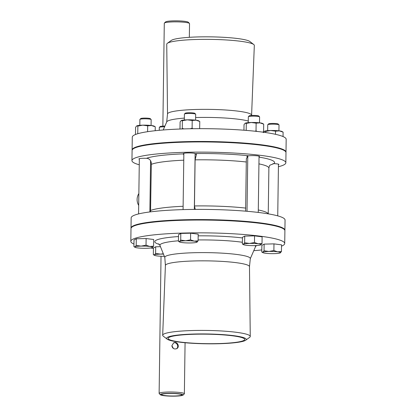 <?xml version="1.0" encoding="UTF-8"?>
<svg xmlns="http://www.w3.org/2000/svg" width="417" height="417" viewBox="0 0 417 417"><rect width="100%" height="100%" fill="white"/><g stroke="black" fill="none" stroke-linecap="round" stroke-linejoin="round"><path stroke-width="0.63" d="M138.694 205.419A11.264 10.905 -118 0 1 138.861 193.571M272.984 163.62A6.052 0.751 0.8 0 1 278.879 164.449A6.052 0.751 0.8 0 1 278.452 164.72M247.776 156.547A6.052 0.751 0.8 0 1 247.359 156.271A6.052 0.751 0.8 0 1 253.421 155.604A6.052 0.751 0.8 0 1 259.463 156.438A6.052 0.751 0.8 0 1 259.04 156.709M183.85 153.878A6.052 0.751 0.8 0 1 183.433 153.597A6.052 0.751 0.8 0 1 189.495 152.935A6.052 0.751 0.8 0 1 195.542 153.769A6.052 0.751 0.8 0 1 195.114 154.035M139.341 159.216A6.052 0.751 0.8 0 1 138.924 158.94A6.052 0.751 0.8 0 1 147.926 158.408M258.936 163.876A60.064 7.428 0.8 0 1 268.882 168.119C269.273 166.174 269.684 165.168 270.112 165.111L274.151 163.527A65.693 8.126 -179.2 0 0 259.03 157.131M246.791 156.557A7.037 0.87 -179.2 0 0 247.776 156.797M245.608 211.169L246.338 158.752L248.089 155.713A65.693 8.126 -179.2 0 0 196.277 153.545L196.522 154.102L195.104 159.857L194.458 205.951L195.271 209.402M183.845 154.551L182.839 153.878A7.037 0.87 -179.2 0 0 183.85 154.123M195.109 154.285A7.037 0.87 -179.2 0 0 196.496 153.852M278.426 166.727A76.957 9.518 -179.2 0 0 285.848 162.766A76.957 9.518 -179.2 0 0 209.032 152.179A76.957 9.518 -179.2 0 0 131.949 160.618A76.957 9.518 -179.2 0 0 139.262 164.783M182.839 153.878A65.693 8.126 -179.2 0 0 146.763 158.205C149.927 158.893 151.449 160.941 151.324 164.345L150.542 211.852M284.879 230.455A76.957 9.518 -179.2 0 0 284.905 230.226L285.051 220.035A76.957 9.518 -179.2 0 0 208.234 209.443A76.957 9.518 -179.2 0 0 131.152 217.888L131.011 228.073A76.957 9.518 -179.2 0 0 131.027 228.308M284.905 230.226A76.957 9.518 -179.2 0 0 208.088 219.634A76.957 9.518 -179.2 0 0 131.011 228.073M285.848 162.766L285.989 152.58A76.957 9.518 -179.2 0 0 209.172 141.988A76.957 9.518 -179.2 0 0 132.095 150.433L131.949 160.618M159.268 130.312L159.31 127.44A5.63 0.698 0.8 0 1 159.357 127.352A5.63 0.698 0.8 0 1 164.595 126.82M164.903 126.106A4.811 0.594 -179.2 0 0 160.18 126.565L159.357 127.352M163.318 253.781L160.514 254.12L155.609 253.447L154.462 254.844L153.336 254.662L153.43 248L155.703 246.791L160.467 246.671M164.34 256.319A8.913 1.105 0.8 0 1 157.105 255.934A8.913 1.105 0.8 0 1 154.446 255.324L153.336 254.662M155.609 253.447L155.703 246.791M154.446 255.324A8.913 1.105 0.8 0 1 154.462 254.844A8.913 1.105 0.8 0 1 160.514 254.12A8.913 1.105 0.8 0 1 163.454 254.109M139.815 125.319L139.898 119.429A5.63 0.698 0.8 0 1 139.94 119.34A5.63 0.698 0.8 0 1 145.538 118.809A5.63 0.698 0.8 0 1 151.116 119.497A5.63 0.698 0.8 0 1 151.157 119.585L151.074 125.475M151.116 119.497L150.313 118.683A4.811 0.594 -179.2 0 0 145.543 118.094A4.811 0.594 -179.2 0 0 140.769 118.553L139.94 119.34M153.68 239.504L153.586 246.166L149.797 246.468L146.028 245.196L146.122 238.534L153.68 239.504M146.028 245.196L141.102 246.108L136.197 245.436L135.051 246.833L133.925 246.65L134.013 239.989L136.291 238.779L146.122 238.534M135.035 247.312A8.913 1.105 0.8 0 1 135.051 246.833A8.913 1.105 0.8 0 1 141.102 246.108A8.913 1.105 0.8 0 1 149.797 246.468A8.913 1.105 0.8 0 1 152.445 247.557A8.913 1.105 0.8 0 1 146.383 248.287A8.913 1.105 0.8 0 1 137.688 247.922A8.913 1.105 0.8 0 1 135.035 247.312L133.925 246.65M136.197 245.436L136.291 238.779M152.445 247.557L152.445 247.557A8.913 1.105 0.8 0 1 152.44 247.557L153.586 246.166M184.324 119.981L184.408 114.086A5.63 0.698 0.8 0 1 184.455 114.003A5.63 0.698 0.8 0 1 190.048 113.471A5.63 0.698 0.8 0 1 195.625 114.159A5.63 0.698 0.8 0 1 195.667 114.248L195.589 120.138M195.625 114.159L194.822 113.346A4.811 0.594 -179.2 0 0 190.058 112.757A4.811 0.594 -179.2 0 0 185.278 113.21L184.455 114.003M198.19 234.166L198.096 240.823L194.312 241.13L190.543 239.858L190.637 233.197L198.19 234.166M190.543 239.858L185.617 240.765L180.712 240.098L179.56 241.495L178.434 241.307L178.528 234.651L180.801 233.437L190.637 233.197M179.55 241.975A8.913 1.105 0.8 0 1 179.56 241.495A8.913 1.105 0.8 0 1 185.617 240.765A8.913 1.105 0.8 0 1 194.312 241.13A8.913 1.105 0.8 0 1 196.954 242.214A8.913 1.105 0.8 0 1 190.897 242.944A8.913 1.105 0.8 0 1 182.203 242.585A8.913 1.105 0.8 0 1 179.55 241.975L178.434 241.307M180.712 240.098L180.801 233.437M196.954 242.214L196.954 242.214A8.913 1.105 0.8 0 1 196.949 242.22L198.096 240.823M248.251 122.65L248.334 116.76A5.63 0.698 0.8 0 1 248.381 116.671A5.63 0.698 0.8 0 1 253.974 116.14A5.63 0.698 0.8 0 1 259.551 116.828A5.63 0.698 0.8 0 1 259.593 116.916L259.51 122.806M259.551 116.828L258.748 116.015A4.811 0.594 -179.2 0 0 253.984 115.431A4.811 0.594 -179.2 0 0 249.204 115.884L248.381 116.671M262.116 236.835L262.022 243.497L258.232 243.804L254.469 242.527L254.563 235.866L262.116 236.835M254.469 242.527L249.538 243.439L244.633 242.767L243.486 244.164L242.36 243.981L242.454 237.32L244.727 236.111L254.563 235.866M243.471 244.643A8.913 1.105 0.8 0 1 243.486 244.164A8.913 1.105 0.8 0 1 249.538 243.439A8.913 1.105 0.8 0 1 258.232 243.804A8.913 1.105 0.8 0 1 260.88 244.888A8.913 1.105 0.8 0 1 254.823 245.618A8.913 1.105 0.8 0 1 246.129 245.253A8.913 1.105 0.8 0 1 243.471 244.643L242.36 243.981M244.633 242.767L244.727 236.111M260.88 244.888L260.88 244.888A8.913 1.105 0.8 0 1 260.875 244.894L262.022 243.497M267.662 130.662L267.745 124.772A5.63 0.698 0.8 0 1 267.792 124.683A5.63 0.698 0.8 0 1 273.385 124.151A5.63 0.698 0.8 0 1 278.963 124.839A5.63 0.698 0.8 0 1 279.009 124.928L278.926 130.818M278.963 124.839L278.16 124.026A4.811 0.594 -179.2 0 0 273.396 123.437A4.811 0.594 -179.2 0 0 268.616 123.896L267.792 124.683M281.532 244.847L281.439 251.508L277.649 251.811L273.88 250.539L273.974 243.877L281.532 244.847M273.88 250.539L268.955 251.451L264.05 250.779L262.898 252.176L261.772 251.993L261.866 245.332L264.143 244.122L273.974 243.877M262.887 252.655A8.913 1.105 0.8 0 1 262.898 252.176A8.913 1.105 0.8 0 1 268.955 251.451A8.913 1.105 0.8 0 1 277.649 251.811A8.913 1.105 0.8 0 1 280.297 252.9A8.913 1.105 0.8 0 1 280.287 252.905A8.913 1.105 0.8 0 1 274.235 253.63A8.913 1.105 0.8 0 1 265.54 253.265A8.913 1.105 0.8 0 1 262.887 252.655L261.772 251.993M264.05 250.779L264.143 244.122M281.439 251.508L280.297 252.9M135.489 134.503L135.588 127.284L136.74 125.892L137.865 126.075L142.791 125.163L147.696 125.835L151.486 125.527L155.254 126.799L155.197 130.714M147.696 125.835L147.613 131.689M137.865 126.075L137.756 133.727M155.254 126.799L154.139 126.137A8.913 1.105 -179.2 0 0 151.486 125.527A8.913 1.105 -179.2 0 0 142.791 125.163A8.913 1.105 -179.2 0 0 136.74 125.892M180.003 129.03L180.102 121.946L181.249 120.549L182.375 120.737L187.306 119.825L192.211 120.492L196 120.185L199.764 121.462L199.665 128.66M192.211 120.492L192.101 128.222L190.188 128.754M193.107 128.707L192.101 128.222M182.375 120.737L182.271 128.467L181.974 128.962M184.132 128.895L182.271 128.467M199.764 121.462L198.654 120.794A8.913 1.105 -179.2 0 0 196 120.185A8.913 1.105 -179.2 0 0 187.306 119.825A8.913 1.105 -179.2 0 0 181.249 120.549M263.44 132.627L264.587 131.235L265.718 131.418L270.643 130.505L275.548 131.178L279.338 130.87L283.101 132.142L283.044 136.562M275.548 131.178L275.501 134.31M265.718 131.418L265.702 132.549M264.581 131.235L264.587 131.235A8.913 1.105 -179.2 0 0 264.581 131.235L264.581 131.235A8.913 1.105 -179.2 0 1 270.643 130.505A8.913 1.105 -179.2 0 1 279.338 130.87A8.913 1.105 -179.2 0 1 281.991 131.48L283.101 132.142M243.95 130.219L244.028 124.615L245.175 123.224L246.301 123.406L251.227 122.494L256.132 123.166L259.921 122.859L263.69 124.13L263.58 131.866L262.496 132.1M256.132 123.166L256.028 130.896L254.969 131.209M257.216 131.454L256.028 130.896M246.301 123.406L246.202 130.396M245.17 123.224L245.175 123.224A8.913 1.105 -179.2 0 0 245.17 123.224L245.17 123.224A8.913 1.105 -179.2 0 1 251.227 122.494A8.913 1.105 -179.2 0 1 259.921 122.859A8.913 1.105 -179.2 0 1 262.58 123.468L263.69 124.13M263.377 132.22L263.58 131.866M162.854 126.137L164.293 23.253A12.625 1.559 0.8 0 1 164.392 23.06A12.625 1.559 0.8 0 1 176.933 21.866A12.625 1.559 0.8 0 1 189.438 23.409A12.625 1.559 0.8 0 1 189.532 23.607L189.344 37.316M189.438 23.409L188.291 22.247A11.452 1.418 -179.2 0 0 176.949 20.85A11.452 1.418 -179.2 0 0 165.57 21.929L164.392 23.06M183.084 395.076L184.262 393.95A12.625 1.559 -179.2 0 0 184.366 393.757A12.625 1.559 -179.2 0 0 171.768 392.016A12.625 1.559 -179.2 0 0 159.122 393.403A12.625 1.559 -179.2 0 0 159.216 393.601L160.368 394.763A11.452 1.418 0.8 0 1 171.747 393.33A11.452 1.418 0.8 0 1 183.084 395.076A11.452 1.418 0.8 0 1 182.891 395.212A11.452 1.418 0.8 0 1 171.158 396.15A11.452 1.418 0.8 0 1 160.368 394.763M172.789 347.955L171.992 346.548M171.882 345.688L173.618 342.883C177.261 340.725 180.201 347.064 176.699 348.68C174.051 349.451 172.445 348.456 171.882 345.688M181.656 395.16A10.18 1.261 0.8 0 1 170.584 395.978A10.18 1.261 0.8 0 1 161.546 394.602A10.18 1.261 0.8 0 1 171.747 393.486A10.18 1.261 0.8 0 1 181.911 394.883A10.18 1.261 0.8 0 1 181.656 395.16M176.417 348.815C179.378 347.064 176.829 341.377 173.352 343.035M171.882 345.724L173.462 348.503M167.592 337.254A39.824 4.926 0.8 0 1 214.098 334.153A39.824 4.926 0.8 0 1 245.707 340.225A39.824 4.926 0.8 0 1 206.358 343.801A39.824 4.926 0.8 0 1 167.123 339.13A39.824 4.926 0.8 0 1 167.592 337.254M169.057 337.353A38.322 4.738 0.8 0 1 210.663 334.262A38.322 4.738 0.8 0 1 244.743 339.433A38.322 4.738 0.8 0 1 206.358 343.655A38.322 4.738 0.8 0 1 168.108 338.364A38.322 4.738 0.8 0 1 169.057 337.353M167.123 339.13L163.245 336.128A43.795 5.416 0.8 0 1 162.677 335.226A43.795 5.416 0.8 0 1 163.761 334.069A43.795 5.416 0.8 0 1 211.31 330.535A43.795 5.416 0.8 0 1 250.257 336.446A43.795 5.416 0.8 0 1 249.663 337.337L245.707 340.225M162.677 335.226L165.403 265.467A42.039 5.197 0.8 0 1 166.446 264.357A42.039 5.197 0.8 0 1 216.736 261.125A42.039 5.197 0.8 0 1 249.481 266.64L250.257 336.446M165.403 265.504L164.804 257.383A42.758 5.291 0.8 0 1 217.007 252.895A42.758 5.291 0.8 0 1 250.309 258.576L249.481 266.677M133.956 244.091A76.957 9.518 0.8 0 1 130.823 241.344A76.957 9.518 0.8 0 1 224.784 233.369A76.957 9.518 0.8 0 1 284.722 243.492A76.957 9.518 0.8 0 1 281.511 246.155M261.803 249.939A76.957 9.518 0.8 0 1 253.776 250.68M153.425 248.407A76.957 9.518 0.8 0 1 150.573 248M130.823 241.344L131.001 228.542A76.957 9.518 0.8 0 1 224.961 220.567A76.957 9.518 0.8 0 1 284.9 230.69L284.722 243.492M251.597 115.149L254.323 45.432A43.795 5.416 -179.2 0 0 253.755 44.525L249.877 41.528A39.824 4.926 -179.2 0 0 210.642 36.852A39.824 4.926 -179.2 0 0 171.293 40.428L167.337 43.321A43.795 5.416 -179.2 0 0 166.743 44.207L167.519 113.977M253.755 44.525A43.795 5.416 -179.2 0 0 210.606 39.386A43.795 5.416 -179.2 0 0 167.337 43.321M251.618 115.473L251.592 115.113A42.039 5.197 -179.2 0 0 218.852 109.64A42.039 5.197 -179.2 0 0 167.525 113.94L166.701 121.967M248.271 121.05A42.758 5.291 -179.2 0 0 218.894 117.703A42.758 5.291 -179.2 0 0 195.625 117.537M184.35 118.105A42.758 5.291 -179.2 0 0 166.748 121.863L163.224 129.974M285.973 152.346A76.957 9.518 -179.2 0 0 285.999 152.116L286.177 139.309A76.957 9.518 -179.2 0 0 226.238 129.187A76.957 9.518 -179.2 0 0 132.278 137.162L132.1 149.964A76.957 9.518 -179.2 0 0 132.121 150.198M285.999 152.116A76.957 9.518 -179.2 0 0 226.061 141.994A76.957 9.518 -179.2 0 0 132.1 149.964M151.324 164.345A60.064 7.428 0.8 0 1 183.767 160.185M195.104 159.857A60.064 7.428 0.8 0 1 246.411 162.005M183.12 206.279A60.064 7.428 -179.2 0 0 150.683 210.439M245.769 208.099A60.064 7.428 -179.2 0 0 194.458 205.951M268.162 213.838A60.064 7.428 -179.2 0 0 258.295 209.97M198.111 239.947A47.793 5.911 0.8 0 1 218.289 240.249A47.793 5.911 0.8 0 1 242.381 242.272M254.954 245.613A47.793 5.911 0.8 0 1 255.444 246.838L256.288 245.561M164.809 257.492L159.998 245.504A47.793 5.911 0.8 0 1 178.44 240.791M198.169 235.84A52.995 6.552 0.8 0 1 219.488 236.189A52.995 6.552 0.8 0 1 242.444 237.94M256.997 245.524A52.995 6.552 0.8 0 1 256.101 245.769M159.367 244.419A52.995 6.552 0.8 0 1 178.502 236.554M268.882 168.119L268.24 213.853M149.865 211.94L150.584 160.774M138.574 213.926L139.346 158.668M194.338 209.407L195.12 153.487M183.073 209.615L183.861 153.331M258.259 212.435L259.046 156.156M247.015 211.283L247.787 156M277.738 215.87L278.457 164.168M184.366 393.757L185.075 342.743M159.122 393.403L161.035 256.252M250.299 258.686L255.444 246.838M158.741 243.815L159.998 245.504"/></g></svg>
